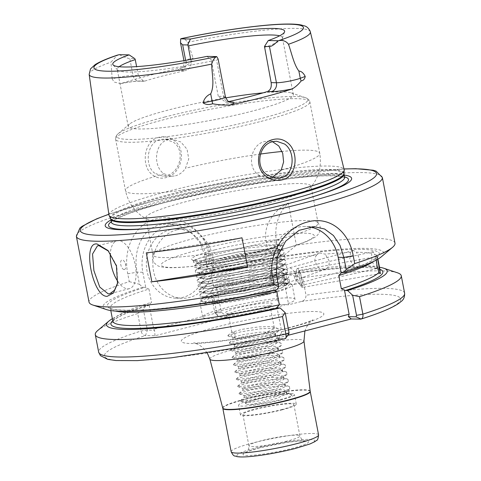 <?xml version="1.0" encoding="UTF-8"?>
<svg xmlns="http://www.w3.org/2000/svg" width="481" height="481" viewBox="0 0 481 481"><rect width="100%" height="100%" fill="white"/><g stroke="black" fill="none" stroke-linecap="round" stroke-linejoin="round"><path stroke-width="0.36" stroke-dasharray="2.4 1.8" d="M154.75 173.256C144.078 165.608 146.915 142.135 160.383 139.484L164.261 139.033L172.901 141.907C185.87 149.765 180.147 172.974 166.336 175.643L162.56 176.1L154.75 173.256M159.097 137.277C143.741 140.314 140.494 166.534 152.675 175.024C156.559 177.958 160.955 178.83 165.861 177.639C181.529 174.585 187.764 148.665 173.232 139.935C168.777 136.971 164.069 136.087 159.097 137.277M117.665 282.804L116.847 266.005L108.55 251.142M284.313 276.599A8.658 6.908 -109.8 0 0 274.441 269.186A8.658 6.908 -109.8 0 0 270.424 278.06A8.658 6.908 -109.8 0 0 280.297 285.474A8.658 6.908 -109.8 0 0 284.313 276.599M341.865 272.408A138.48 15.999 -10.9 0 0 361.465 249.356A138.48 15.999 -10.9 0 0 212.404 269.895L213.311 270.466L210.925 273.034A136.009 15.717 169.1 0 1 316.564 255.05L319.643 252.934L325.156 254.148A136.009 15.717 169.1 0 1 350.511 252.393L353.192 250.439L356.511 252.291A136.009 15.717 169.1 0 1 371.597 253.337L373.172 251.695L374.278 254.046A136.009 15.717 169.1 0 1 377.423 256.565A136.009 15.717 169.1 0 1 377.278 257.774L377.206 256.752C374.765 260.269 362.914 265.494 341.666 272.438M316.564 255.05C315.121 256.974 314.634 259.289 315.097 262.001L319.119 268.32A136.009 15.717 -10.9 0 0 213.48 286.297L216.582 287.446L215.885 287.987A138.48 15.999 169.1 0 1 379.876 269.288M379.978 269.829A136.009 15.717 -10.9 0 0 376.833 267.316L376.912 268.59L374.152 266.606A136.009 15.717 -10.9 0 0 359.067 265.554L357.75 267.135L353.066 265.662A136.009 15.717 -10.9 0 0 327.711 267.412C329.04 265.536 329.461 263.239 328.986 260.534L325.156 254.148M295.881 276.298A8.658 4.744 -105.3 0 0 288.75 268.037A8.658 4.744 -105.3 0 0 286.183 276.467A8.658 4.744 -105.3 0 0 293.314 284.734A8.658 4.744 -105.3 0 0 295.881 276.298M350.511 252.393L349.801 259.097L353.066 265.662M359.067 265.554L359.499 258.928L356.511 252.291M300.006 280.122A8.658 0.974 -100.1 0 1 299.092 270.641A8.658 0.974 -100.1 0 1 299.254 270.442A8.658 0.974 -100.1 0 1 301.551 277.796A8.658 0.974 -100.1 0 1 302.302 287.482A8.658 0.974 -100.1 0 1 302.086 287.349A8.658 0.974 -100.1 0 1 300.006 280.122M377.681 259.271L377.278 257.774C377.519 255.676 377.2 256.151 376.322 259.211A136.009 15.717 169.1 0 1 373.755 261.351M376.346 260.023L376.322 259.211M301.328 277.525A8.658 2.008 -102.5 0 0 297.288 268.5A8.658 2.008 -102.5 0 0 296.651 269.432A8.658 2.008 -102.5 0 0 296.993 276.377A8.658 2.008 -102.5 0 0 300.06 284.824A8.658 2.008 -102.5 0 0 301.034 285.401A8.658 2.008 -102.5 0 0 301.328 277.525M371.597 253.337L371.885 259.788L374.152 266.606M376.833 267.316L376.22 260.936L374.278 254.046M281.036 409.764A25.968 3 -10.9 0 0 293.867 404.605A25.968 3 -10.9 0 0 255.706 409.271A25.968 3 -10.9 0 0 242.875 414.424A25.968 3 -10.9 0 0 281.036 409.764M280.381 400.138A28.439 3.289 -10.9 0 0 294.438 394.492A28.439 3.289 -10.9 0 0 252.639 399.597A28.439 3.289 -10.9 0 0 238.588 405.242A28.439 3.289 -10.9 0 0 280.381 400.138M282.239 409.788A28.439 3.289 -10.9 0 0 296.296 404.136A28.439 3.289 -10.9 0 0 254.497 409.247A28.439 3.289 -10.9 0 0 240.446 414.893A28.439 3.289 -10.9 0 0 282.239 409.788M121.404 83.405A21.663 2.501 169.1 0 1 140.759 81.012L144.793 81.091L143.518 81.277L138.318 75.511L133.039 75.409A14.244 1.647 -10.9 0 0 113.949 78.415A14.244 1.647 -10.9 0 0 112.169 78.896L114.159 82.059L120.599 83.616L121.404 83.405A113.817 13.149 169.1 0 1 148.755 75.577A113.817 13.149 169.1 0 1 181.571 67.857L183.453 67.328L191.318 62.115L193.061 57.991A14.244 1.647 -10.9 0 0 191.113 58.472A14.244 1.647 -10.9 0 0 184.073 61.297A14.244 1.647 -10.9 0 0 185.913 61.742A7.419 6.475 -88.9 0 1 180.982 70.617A21.663 2.501 169.1 0 1 181.571 67.857M112.169 78.896L111.015 62.157L117.448 55.117M119.378 54.69C124.122 57.137 127.591 58.417 129.792 58.526L134.77 58.622M180.952 38.714C182.984 38.029 185.269 39.232 187.8 42.31L193.061 57.991M124.122 269.552A4.948 2.345 -104.5 0 0 125.751 265.909A4.948 2.345 -104.5 0 0 124.862 262.446A4.948 2.345 -104.5 0 0 122.264 259.902A4.948 2.345 -104.5 0 0 120.779 264.676A4.948 2.345 -104.5 0 0 124.122 269.552M117.857 281.487A24.729 11.718 -104.5 0 0 127.838 288.847A24.729 11.718 -104.5 0 0 129.377 288.666A24.729 11.718 -104.5 0 0 134.921 263.372A24.729 11.718 -104.5 0 0 118.548 240.608A24.729 11.718 -104.5 0 0 117.003 240.783A24.729 11.718 -104.5 0 0 110.341 253.433M170.07 229.786A34.62 30.219 -88.9 0 1 177.242 228.938A34.62 30.219 -88.9 0 1 206.65 260.005A34.62 30.219 -88.9 0 1 183.075 297.318A34.62 30.219 -88.9 0 1 175.902 298.166A34.62 30.219 -88.9 0 1 146.489 267.099A34.62 30.219 -88.9 0 1 170.07 229.786M176.581 229.912A34.62 30.219 -88.9 0 1 183.76 229.064A34.62 30.219 -88.9 0 1 213.167 260.131A34.62 30.219 -88.9 0 1 189.586 297.444A34.62 30.219 -88.9 0 1 182.413 298.292A34.62 30.219 -88.9 0 1 153.006 267.226A34.62 30.219 -88.9 0 1 176.581 229.912M115.494 311.087A136.009 15.717 169.1 0 1 110.311 308.002A136.009 15.717 169.1 0 1 148.954 289.045L145.851 287.897L142.839 272.27A39.568 34.536 -88.9 0 1 169.138 224.958A39.568 34.536 -88.9 0 1 177.339 223.996A39.568 34.536 -88.9 0 1 210.305 254.834L213.311 270.466M129.275 281.638L139.46 284.283L137.121 272.156C132.804 251.515 141.679 228.998 159.975 224.783L168.362 223.821L180.393 226.22L191.474 232.738L199.91 242.55L204.587 254.726L206.92 266.847L209.932 260.792L208.423 252.964C204.353 228.968 177.399 212.836 155.964 218.939C134.049 224.104 122.811 249.97 127.772 273.809L129.275 281.638A155.79 18.001 -10.9 0 0 89.027 302.08M175.451 175.824C179.509 174.711 182.858 172.186 185.492 168.254L188.75 158.94L187.043 149.242L180.856 141.985L172.222 139.183L168.332 139.64C154.527 142.34 152.543 166.456 164.039 173.797L171.621 176.274L175.451 175.824M272.228 177.525L267.785 178.144L259.752 175.655C246.019 168.302 250.607 144.216 264.827 141.51L268.626 141.059L272.541 141.733M237.283 307.984A23.737 2.742 169.1 0 1 261.496 303.463A23.737 2.742 169.1 0 1 272.072 304.064A23.737 2.742 169.1 0 1 260.437 308.435A23.737 2.742 169.1 0 1 225.769 312.981A23.737 2.742 169.1 0 1 237.283 307.984M259.698 310.822A21.266 2.459 -10.9 0 0 270.124 306.908A21.266 2.459 -10.9 0 0 270.208 306.601A21.266 2.459 -10.9 0 0 238.955 310.419A21.266 2.459 -10.9 0 0 228.439 314.646A21.266 2.459 -10.9 0 0 228.637 314.899A21.266 2.459 -10.9 0 0 259.698 310.822M214.797 249.88A46.988 5.429 169.1 0 1 262.722 240.927A46.988 5.429 169.1 0 1 283.658 242.117A46.988 5.429 169.1 0 1 260.63 250.769A46.988 5.429 169.1 0 1 192.009 259.764A46.988 5.429 169.1 0 1 214.797 249.88M260.305 251.816C269.721 249.26 276.431 246.939 280.429 244.853C276.262 247.234 269.462 249.855 260.023 252.717C240.266 258.748 212.68 263.985 202.802 264.406A42.039 4.858 -10.9 0 0 205.615 264.388C217.334 263.913 241.829 259.65 259.367 254.846L273.978 250.198L280.7 246.422L279.635 244.667L254.774 245.448L216.588 252.489L194.631 259.95L194.396 261.357L202.236 262.031L218.566 260.353L260.305 251.816M144.793 81.091A84.079 9.716 169.1 0 1 163.257 75.86A84.079 9.716 169.1 0 1 185.017 70.695L180.982 70.617M185.648 60.365L185.913 61.742L191.191 61.851C191.486 66.426 189.424 69.372 185.017 70.695M191.191 61.851L190.735 59.476M264.37 47.409A84.079 9.716 -10.9 0 0 282.311 38.282A84.079 9.716 -10.9 0 0 282.371 37.602A84.079 9.716 -10.9 0 0 279.629 35.804M225.685 97.883A84.079 9.716 -10.9 0 0 169.769 109.65A84.079 9.716 -10.9 0 0 129.539 124.092A84.079 9.716 -10.9 0 0 128.217 126.341A84.079 9.716 -10.9 0 0 251.785 111.243A84.079 9.716 -10.9 0 0 293.338 94.547A84.079 9.716 -10.9 0 0 291.276 92.947A84.079 9.716 -10.9 0 0 263.083 92.857M269.432 202.88A84.079 9.716 -10.9 0 0 310.377 187.74A84.079 9.716 -10.9 0 0 310.985 186.183A84.079 9.716 -10.9 0 0 187.41 201.286A84.079 9.716 -10.9 0 0 145.863 217.983A84.079 9.716 -10.9 0 0 147.006 219.198A84.079 9.716 -10.9 0 0 269.432 202.88M276.563 239.881A84.079 9.716 -10.9 0 0 318.109 223.19A84.079 9.716 -10.9 0 0 317.725 222.499A84.079 9.716 -10.9 0 0 194.54 238.287A84.079 9.716 -10.9 0 0 153.09 254.202A84.079 9.716 -10.9 0 0 152.988 254.984A84.079 9.716 -10.9 0 0 276.563 239.881M202.802 264.406L198.154 264.033L197.432 263.48L203.12 260.239L218.368 255.952L239.111 251.779L274.946 248.298L280.459 249.988L279.569 251.515L274.94 254.076L259.842 259.163L239.255 264.141L203.734 269.234L199.086 268.855L198.364 268.302L204.046 265.061L219.3 260.78L240.043 256.601L275.878 253.12L281.391 254.816L280.495 256.337L275.866 258.898L260.774 263.985L240.181 268.969L204.659 274.056L200.012 273.683L199.29 273.124L204.978 269.883L220.226 265.602L240.969 261.423L276.803 257.942L282.317 259.638L281.427 261.159L276.797 263.726L261.7 268.813L241.113 273.791L205.591 278.878L200.944 278.505L200.222 277.952L205.904 274.711L221.158 270.424L241.901 266.252L277.735 262.77L283.249 264.46L282.353 265.987L277.723 268.548L262.632 273.635L242.039 278.613L206.517 283.706L201.87 283.327L201.148 282.774L206.836 279.533L222.084 275.252L242.827 271.074L278.661 267.592L284.175 269.288L283.285 270.809L278.655 273.37L263.558 278.457L242.971 283.441L207.449 288.528L202.802 288.155L202.08 287.596L207.762 284.355L223.016 280.074L243.759 275.896L279.593 272.414L285.107 274.11L284.211 275.631L279.587 278.198L264.49 283.285L243.897 288.263L208.375 293.35L203.728 292.977L203.006 292.424L208.694 289.183L223.942 284.896L244.685 280.724L280.519 277.242L286.033 278.932L285.143 280.459L280.513 283.02L265.416 288.107L244.829 293.085L209.307 298.178L204.659 297.799L203.938 297.246L209.62 294.005L224.874 289.724L245.617 285.546L281.451 282.064L286.965 283.76L286.069 285.281L281.445 287.842L266.348 292.929C247.505 298.322 220.677 302.904 210.233 303L205.122 302.471L208.988 298.25L230.772 291.751L284 283.543L289.616 284.109L286.484 288.173L265.999 294.54L213.047 302.982A42.039 4.858 -10.9 0 1 210.233 303M205.615 264.388L202.82 264.496L197.45 263.564L197.913 262.782L203.138 260.323L218.386 256.042L239.129 251.87L274.964 248.388L279.088 248.996L280.477 250.078L274.958 254.166L259.86 259.253L239.273 264.231L203.746 269.324L198.382 268.392L198.839 267.61L204.064 265.151L219.318 260.864L240.061 256.692L275.89 253.21L280.014 253.824L281.409 254.906L275.884 258.988L260.792 264.075L240.199 269.053L204.678 274.146L199.308 273.214L199.771 272.432L204.996 269.973L220.244 265.692L240.987 261.514L276.822 258.032L280.946 258.646L282.335 259.728L276.815 263.816L261.718 268.903L241.131 273.881L205.609 278.968L200.24 278.036L200.697 277.254L205.922 274.795L221.176 270.514L241.919 266.342L277.747 262.86L281.872 263.468L283.267 264.55L277.741 268.638L262.65 273.725L242.057 278.703L206.535 283.796L201.166 282.864L201.629 282.082L206.854 279.623L222.102 275.336L242.845 271.164L278.679 267.683L282.804 268.296L284.193 269.378L278.673 273.461L263.576 278.547L242.989 283.525L207.467 288.618L202.098 287.686L202.555 286.904L207.78 284.445L223.034 280.164L243.777 275.986L279.605 272.505L283.73 273.118L285.125 274.2L279.599 278.289L264.508 283.375L243.915 288.353L208.393 293.44L203.024 292.508L203.487 291.733L208.712 289.267L223.96 284.986L244.703 280.814L280.537 277.333L284.662 277.94L286.051 279.022L280.531 283.111L265.434 288.197L244.847 293.176L209.325 298.268L203.956 297.336L204.413 296.555L209.638 294.095L224.892 289.815L245.635 285.636L281.469 282.155L285.588 282.768L286.983 283.85L281.457 287.933L266.366 293.019C248.93 297.979 225.21 302.23 213.047 302.982M268.993 294.186A46.988 5.429 -10.9 0 0 292.214 284.854A46.988 5.429 -10.9 0 0 223.154 293.296A46.988 5.429 -10.9 0 0 199.934 302.621A46.988 5.429 -10.9 0 0 268.993 294.186M271.777 308.658A46.988 5.429 -10.9 0 0 294.997 299.326A46.988 5.429 -10.9 0 0 225.944 307.768A46.988 5.429 -10.9 0 0 202.723 317.093A46.988 5.429 -10.9 0 0 271.777 308.658M110.907 219.955A125.469 14.496 169.1 0 1 167.226 200.896A125.469 14.496 169.1 0 1 344.174 175.036M108.946 215.001A119.763 13.841 169.1 0 1 168.146 191.3A119.763 13.841 169.1 0 1 344.149 169.709M276.19 396.458L285.798 392.177L286.46 390.999L283.598 389.76L270.779 390.085L254.744 392.436L243.999 395.424L246.639 395.514L259.109 393.38L274.795 389.219L284.403 384.944L285.065 383.766L282.203 382.521L269.384 382.846L253.349 385.197L242.604 388.185L245.244 388.275L257.72 386.141L273.4 381.986L282.984 377.729L283.676 376.527L280.808 375.288L267.989 375.613L251.96 377.964L241.209 380.952L243.855 381.042L256.325 378.908L272.005 374.747L281.589 370.496L282.281 369.294L279.419 368.049L266.6 368.374L250.565 370.725L239.815 373.713L242.46 373.803L254.93 371.669L270.617 367.514L280.195 363.257L280.886 362.055L278.024 360.816L265.205 361.141L249.17 363.492L238.426 366.48L241.065 366.57L253.535 364.436L269.222 360.275L278.8 356.024L279.491 354.822L276.629 353.577L263.81 353.902L247.775 356.253L237.031 359.241L239.67 359.331L252.146 357.197L267.827 353.036L277.411 348.785L278.102 347.583L275.234 346.344L262.416 346.669L246.386 349.02L235.636 352.008L238.281 352.098L250.751 349.964L266.432 345.803L276.016 341.552L276.707 340.35L273.845 339.105L261.021 339.43L244.991 341.781L234.241 344.769L236.886 344.859L249.356 342.725L265.043 338.564L274.621 334.313L275.312 333.111L272.45 331.872L259.632 332.197L243.596 334.548L233.64 337.013L232.984 337.644L235.492 337.626L234.475 332.329L231.83 332.245L242.58 329.257L258.61 326.906L271.428 326.581L273.166 326.936L274.296 327.82L273.629 328.998L264.021 333.273L248.34 337.434L235.864 339.568L233.225 339.478L243.969 336.49L260.005 334.139L272.823 333.814L274.561 334.175L275.685 335.053L275.024 336.237L265.416 340.512L249.729 344.673L237.259 346.801L234.62 346.717L245.364 343.729L261.399 341.378L274.218 341.053L275.956 341.408L277.08 342.292L276.419 343.47L266.811 347.745L251.124 351.906L238.654 354.04L236.009 353.95L246.759 350.962L262.794 348.611L275.613 348.286L277.345 348.647L278.475 349.525L277.808 350.709L268.2 354.984L252.519 359.145L240.049 361.279L237.404 361.189L248.154 358.201L264.183 355.85L277.002 355.525L278.739 355.88L279.87 356.764L279.202 357.942L269.594 362.217L253.914 366.378L241.438 368.512L238.798 368.422L249.543 365.434L265.578 363.083L278.397 362.758L280.134 363.119L281.259 363.997L280.597 365.181L270.989 369.456L255.303 373.617L242.833 375.751L240.193 375.661L250.938 372.673L266.973 370.322L279.792 369.997L281.529 370.352L282.654 371.236L281.992 372.414L272.384 376.689L256.698 380.85L244.228 382.984L241.582 382.894L252.333 379.906L268.368 377.555L281.187 377.23L282.918 377.591L284.049 378.469L283.381 379.653L273.773 383.928L258.093 388.089L245.623 390.223L242.977 390.133L253.727 387.145L269.757 384.794L282.575 384.469L284.313 384.824L285.443 385.708L284.776 386.886L275.168 391.161L259.487 395.322L247.012 397.456L244.372 397.366L255.122 394.378L271.152 392.027L283.97 391.702L285.708 392.063L286.832 392.941L286.171 394.125L276.563 398.4C266.276 401.515 257.359 403.565 249.813 404.539C259.542 404.743 287.536 398.713 291.504 395.731C295.124 392.809 271.717 395.286 256.072 399.681L246.182 402.14L245.526 402.765L248.034 402.747L260.504 400.613L276.19 396.458M256.072 399.681A21.266 2.459 -10.9 0 0 245.629 403.89A21.266 2.459 -10.9 0 0 249.813 404.539M380.044 270.003C380.285 269.739 378.709 269.198 375.324 268.38C371.061 267.616 364.664 267.34 356.126 267.556C348.112 267.773 338.654 268.434 327.747 269.528C293.927 273.07 256.692 279.214 216.029 287.969L213.63 287.939L210.786 291.889L214.773 312.596L222.006 312.836L221.266 311.76L153.8 329.19L149.122 304.882L151.509 302.315A136.009 15.717 -10.9 0 0 112.867 321.266M327.711 267.412L325.499 269.222L319.119 268.32M213.48 286.297L210.925 273.034M394.991 243.164A155.79 18.001 -10.9 0 0 296.368 245.166L283.105 256.205L279.485 257.137L277.411 257.101L267.628 249.687L266.119 241.859L276.581 242.063L279.485 257.137M276.581 242.063A39.568 34.536 -88.9 0 1 288.257 203.03L296.368 245.166M288.257 203.03C274.928 209.439 262.668 224.922 266.119 241.859M267.628 249.687A155.79 18.001 -10.9 0 0 209.932 260.792M277.411 257.101A142.923 16.516 -10.9 0 0 210.149 269.853L206.92 266.847M397.444 272.793A155.79 18.001 -10.9 0 0 302.645 277.753L306.012 295.226C305.982 298.617 304.449 300.703 301.419 301.479L288.66 304.774L281.355 304.635C279.623 304.605 278.258 302.982 277.266 299.747L273.899 282.275A155.79 18.001 -10.9 0 0 213.101 294.053L210.786 291.889M273.899 282.275L280.898 275.186A142.923 16.516 -10.9 0 0 213.63 287.939M112.764 320.725A138.48 15.999 169.1 0 1 148.425 305.417L146.17 305.375L143.326 309.325L137.728 313.534L141.095 331.006C141.757 333.856 143.23 335.377 145.509 335.576L155.026 335.756L228.06 316.883L218.542 316.696C217.749 316.125 217.057 314.4 216.468 311.526L213.101 294.053M277.266 299.747A155.79 18.001 -10.9 0 0 216.468 311.526L214.773 312.596L218.542 316.696L214.815 312.68M139.46 284.283L142.683 287.283A142.923 16.516 -10.9 0 0 106.566 309.608M276.659 289.887L274.404 289.845L273.707 290.386L270.695 274.753A39.568 34.536 -88.9 0 1 305.195 226.479A39.568 34.536 -88.9 0 1 309.758 226.912M142.683 287.283L144.937 287.331A138.48 15.999 -10.9 0 0 125.343 310.377A138.48 15.999 -10.9 0 0 274.404 289.845L274.26 289.857C241.185 297.017 209.62 302.513 179.563 306.355C139.111 312.187 109.427 310.335 110.245 307.828L110.804 310.57M148.954 289.045L151.509 302.315M146.17 305.375A142.923 16.516 -10.9 0 0 112.374 318.699M137.728 313.534A155.79 18.001 -10.9 0 0 97.751 330.501M381.499 256.668A142.923 16.516 -10.9 0 0 283.105 256.205M212.404 269.895L210.149 269.853M280.898 275.186L282.966 275.228L286.586 274.296L302.645 277.753M379.485 267.262A142.923 16.516 -10.9 0 0 286.586 274.296M287.981 335.317L275.944 338.426L285.263 338.606A150.848 17.43 169.1 0 1 123.635 360.732A150.848 17.43 169.1 0 1 145.509 335.576L147.384 330.134L143.326 309.325M149.122 304.882L148.623 305.393C130.682 311.129 119.324 315.879 114.556 319.643C111.929 321.981 113.39 321.001 112.873 321.452M145.851 287.897L144.937 287.331M228.746 101.581A84.079 9.716 169.1 0 1 227.236 101.918L229.527 101.96M225.397 96.837A14.244 1.647 -10.9 0 0 223.557 96.392L218.278 96.29L225.439 102.092L227.236 101.918M218.278 96.29L211.496 61.075L211.61 60.113L216.588 60.209L218.109 58.971M119.126 66.715A84.079 9.716 -10.9 0 0 117.25 69.402A84.079 9.716 -10.9 0 0 117.556 70.004A84.079 9.716 -10.9 0 0 211.496 61.075M138.318 75.511L136.61 66.618M206.956 56.391L211.61 60.113M216.582 287.446L221.266 311.76M153.8 329.19L154.545 330.273L147.384 330.134M288.901 334.067L280.904 334.103L281.662 331.68L276.978 307.365M281.662 331.68L288.492 329.912M282.966 275.228L288.66 304.774M288.552 334.253L285.263 338.606M280.904 334.103L275.944 338.426M155.026 335.756L154.545 330.273M222.006 312.836L228.06 316.883M146.278 252.856L241.973 237.8M280.429 244.853L277.122 246.458L237.855 257.449L198.761 262.969L193.669 262.536L193.374 261.015L199.098 258.297L238.672 248.911L278.072 245.003L282.642 245.671L283.177 248.461L278.054 251.28L238.78 262.271L199.693 267.791L194.601 267.364L194.306 265.837L200.024 263.119L239.604 253.74L279.004 249.825L283.568 250.493L284.103 253.283L278.98 256.102L239.712 267.099L200.619 272.613L195.526 272.186L195.232 270.665L200.956 267.947L240.53 258.562L279.93 254.653L284.499 255.315L285.035 258.111L279.912 260.93L240.638 271.921L201.551 277.441L196.458 277.008L196.164 275.487L201.882 272.769L241.462 263.384L280.862 259.475L285.431 260.143L285.961 262.933L280.838 265.752L241.57 276.743L202.477 282.263L197.39 281.836L197.09 280.309L202.814 277.591L242.388 268.212L281.788 264.297L286.357 264.965L286.892 267.755L281.77 270.575L242.496 281.571L203.409 287.085L198.316 286.658L198.022 285.137L203.74 282.419L243.32 273.034L282.72 269.126L287.289 269.787L287.818 272.583L282.696 275.403L243.428 286.393L204.335 291.913L199.248 291.48L198.948 289.959L204.672 287.241L244.246 277.856L283.646 273.948L288.215 274.615L288.75 277.405L283.628 280.225L244.354 291.215L205.267 296.735L200.174 296.308L199.88 294.781L205.597 292.063L245.178 282.684L284.578 278.77L289.147 279.437L289.676 282.227L284.554 285.047L245.286 296.043L206.193 301.557L201.106 301.13L200.805 299.609L206.529 296.891L246.104 287.506L284 283.543M234.475 332.329L230.976 336.015L235.492 337.626M291.504 395.731L290.734 393.747L288.486 393.314L272.871 393.909L253.337 396.981L241.221 400.192L240.422 400.643L240.5 401.082L243.518 401.136L258.784 398.731L277.97 393.855L289.809 388.774L289.34 386.508L287.091 386.081L271.482 386.676L251.942 389.742L239.827 392.959L239.027 393.41L239.105 393.843L242.123 393.903L257.389 391.498L276.575 386.616L288.414 381.541L287.945 379.275L285.702 378.842L270.088 379.437L250.553 382.509L238.432 385.72L237.632 386.171L237.71 386.61L240.728 386.664L255.994 384.259L275.186 379.383L287.019 374.302L286.55 372.035L284.307 371.609L268.693 372.204L249.158 375.27L237.037 378.487L236.237 378.938L236.315 379.371L239.34 379.431L254.599 377.026L273.791 372.144L285.63 367.069L285.161 364.802L282.912 364.37L267.298 364.965L247.763 368.037L235.648 371.248L234.848 371.699L234.92 372.138L237.945 372.192L253.21 369.787L272.396 364.911L284.235 359.83L283.766 357.563L281.517 357.136L265.909 357.732L246.368 360.798L234.253 364.015L233.453 364.466L233.532 364.899L236.55 364.959L251.816 362.554L271.001 357.672L282.774 352.651L282.371 350.33L280.128 349.897L264.514 350.493L244.979 353.565L232.858 356.776L232.058 357.227L232.137 357.666L235.155 357.72L250.421 355.315L269.613 350.439L281.379 345.418L280.976 343.091L278.733 342.664L263.119 343.26L243.584 346.326L231.463 349.543L230.664 349.994L230.742 350.427L233.766 350.487L249.026 348.082L268.218 343.2L280.056 338.125L279.587 335.858L277.339 335.425L261.724 336.021L242.19 339.093L230.074 342.304L229.275 342.755L229.347 343.193L232.371 343.248L247.637 340.843L266.823 335.966L278.589 330.946L278.192 328.619L275.944 328.192L260.335 328.788L240.795 331.854L228.679 335.071L227.88 335.522L227.958 335.954L230.976 336.015M259.518 447.793A33.381 3.86 -10.9 0 0 247.342 455.465A33.381 3.86 -10.9 0 0 292.087 448.424A33.381 3.86 -10.9 0 0 304.263 440.752A33.381 3.86 -10.9 0 0 259.518 447.793M287.073 441.119A25.968 3 169.1 0 1 248.911 445.785A25.968 3 169.1 0 1 261.742 440.626A25.968 3 169.1 0 1 299.904 435.96A25.968 3 169.1 0 1 287.073 441.119M120.599 83.616C129.173 81.98 135.377 81.175 139.219 81.193A7.419 6.475 91.1 0 1 133.039 75.409L129.792 58.526M127.772 273.809L137.121 272.156L142.839 272.27M164.7 117.039A97.433 11.255 169.1 0 1 305.507 97.691A97.433 11.255 169.1 0 1 259.752 118.885A97.433 11.255 169.1 0 1 156.944 137.819A97.433 11.255 169.1 0 1 118.085 133.784A97.433 11.255 169.1 0 1 164.7 117.039M260.955 121.41A98.918 11.43 -10.9 0 0 309.836 101.768A98.918 11.43 -10.9 0 0 164.46 119.535A98.918 11.43 -10.9 0 0 115.578 139.177A98.918 11.43 -10.9 0 0 260.955 121.41M281.205 170.112A98.918 11.43 -10.9 0 0 319.751 153.253A98.918 11.43 -10.9 0 0 282.094 151.461M260.455 154.052A98.918 11.43 -10.9 0 0 185.492 168.254M275.709 251.058A77.898 9.001 -10.9 0 0 304.124 233.159A77.898 9.001 -10.9 0 0 199.717 249.585A77.898 9.001 -10.9 0 0 171.302 267.484A77.898 9.001 -10.9 0 0 275.709 251.058M287.987 328.192A72.589 8.387 -10.9 0 0 314.46 311.514A72.589 8.387 -10.9 0 0 217.171 326.821A72.589 8.387 -10.9 0 0 190.692 343.5A72.589 8.387 -10.9 0 0 287.987 328.192M209.866 359.121A47.92 5.538 169.1 0 1 233.538 349.567A47.92 5.538 169.1 0 1 303.974 341.005M310.185 391.215A44.523 5.147 -10.9 0 0 244.739 399.17A44.523 5.147 -10.9 0 0 222.745 408.05M222.811 408.333A44.511 5.141 169.1 0 1 244.811 399.495A44.511 5.141 169.1 0 1 310.227 391.498M318.578 434.866A44.511 5.141 -10.9 0 0 253.162 442.863A44.511 5.141 -10.9 0 0 231.163 451.701M295.1 448.484A39.568 4.569 169.1 0 1 242.069 456.824A39.568 4.569 169.1 0 1 256.499 447.733A39.568 4.569 169.1 0 1 309.53 439.393A39.568 4.569 169.1 0 1 295.1 448.484M76.371 236.363A155.79 18.001 169.1 0 1 153.361 205.429A155.79 18.001 169.1 0 1 382.335 177.447M343.987 169.029A150.848 17.43 -10.9 0 0 154.846 200.655A150.848 17.43 -10.9 0 0 108.85 214.31M111.255 221.759A122.156 14.117 169.1 0 1 168.927 201.377A122.156 14.117 169.1 0 1 344.522 176.84M298.929 200.799A122.156 14.117 169.1 0 1 298.04 201.046A122.156 14.117 169.1 0 1 288.095 203.691A122.156 14.117 169.1 0 1 163.402 226.972A122.156 14.117 169.1 0 1 162.488 227.074M111.327 222.132A118.777 13.727 169.1 0 1 170.021 198.545A118.777 13.727 169.1 0 1 344.594 177.212M110.702 218.873A118.777 13.727 169.1 0 1 169.396 195.292A118.777 13.727 169.1 0 1 343.963 173.954M110.594 218.554A118.879 13.733 169.1 0 1 169.204 194.54A118.879 13.733 169.1 0 1 286.219 172.39A118.879 13.733 169.1 0 1 343.945 173.617M89.159 74.429A112.614 13.011 169.1 0 1 111.015 62.157M187.8 42.31A112.614 13.011 169.1 0 1 310.323 31.842M218.542 316.696A150.848 17.43 169.1 0 1 281.355 304.635M147.312 330.026L141.095 331.006A155.79 18.001 -10.9 0 0 98.665 352.14M301.419 301.479A150.848 17.43 169.1 0 1 360.594 319.137M404.629 293.224A155.79 18.001 -10.9 0 0 306.012 295.226M164.039 173.797A98.918 11.43 -10.9 0 0 125.493 190.662A98.918 11.43 -10.9 0 0 259.752 175.655M208.423 252.964L204.587 254.726L210.305 254.834M276.413 274.867L270.695 274.753M230.381 102.212L229.738 102.176A7.419 6.475 91.1 0 1 223.557 96.392L216.588 60.209M143.518 81.277L139.219 81.193A7.419 6.475 91.1 0 0 140.759 81.012M225.439 102.092L229.738 102.176A7.419 6.475 91.1 0 0 230.171 102.164M108.015 250.529L109.073 251.713M117.526 283.586L117.821 282.058M319.643 252.934L274.441 269.186M353.192 250.439L288.75 268.037M302.086 287.349L295.887 279.834L299.092 270.641M377.405 256.451L299.254 270.442M300.06 284.824L294.414 278L296.651 269.432M373.172 251.695L297.288 268.5M293.867 404.605L299.904 435.96C302.994 442.664 304.058 440.271 304.299 441.041L298.202 441.089L287.193 442.322L259.98 447.739C250.373 450.529 245.953 451.99 246.717 452.128C246.657 451.322 248.533 453.156 248.911 445.785L242.875 414.424M296.296 404.136L294.438 394.492M183.453 67.322L181.439 68.14L182.792 66.865C183.291 67.268 183.718 65.41 184.073 61.297L183.946 60.654M125.751 265.909L125.625 264.099L124.862 262.446M129.377 288.666L109.842 293.717M183.76 229.064L177.242 228.938M172.222 139.183L164.261 139.033M276.581 141.216L268.626 141.059M270.124 306.908L272.072 304.064M280.7 246.422L283.658 242.117M291.276 92.947L305.507 97.691C308.586 99.182 310.029 100.541 309.836 101.768L319.751 153.253C321.831 166.456 318.705 177.952 310.377 187.74M293.338 94.547L282.371 37.602M318.109 223.19L310.985 186.183M317.725 222.499C319.829 225.324 320.671 227.381 320.25 228.661C319.955 232.383 318.067 235.311 314.586 237.434L308.153 240.801C300.655 244.035 289.995 247.432 276.172 251.01C251.737 257.215 227.044 261.965 202.086 265.265C179.527 268.037 167.641 268.23 161.55 266.907C155.351 266.396 151.786 259.433 152.537 259.193C152.164 258.357 152.351 256.698 153.09 254.202M294.997 299.326L292.214 284.854M207.317 353.036L202.236 347.072L198.352 344.474L193.633 342.779C195.412 343.482 206.277 342.64 226.226 340.247L253.776 335.648L286.442 328.373C296.741 325.679 304.455 323.316 309.584 321.29L312.981 319.793L309.223 323.124L306.583 326.972L304.9 330.946M108.838 214.225L154.539 200.685L255.609 179.443L343.963 168.945M161.55 227.182L163.402 226.972C200.108 222.901 250.144 213.564 288.083 203.697L299.837 200.547M344.835 177.742L340.879 176.521C337.151 175.884 331.565 175.667 324.116 175.866C290.482 176.557 219.492 188.239 169.318 201.389C148.713 206.74 133.063 211.682 122.366 216.222C111.586 220.887 111.279 222.847 111.297 222.715M286.832 392.941L286.46 390.999M285.443 385.708L285.065 383.766M284.049 378.469L283.676 376.527M282.654 371.236L282.281 369.294M281.259 363.997L280.886 362.055M279.87 356.764L279.491 354.822M278.475 349.525L278.102 347.583M277.08 342.292L276.707 340.344M275.685 335.053L275.312 333.111M274.296 327.82L270.208 306.601M244.372 397.366L243.999 395.424M242.977 390.133L242.604 388.185M241.582 382.894L241.209 380.952M240.193 375.661L239.815 373.713M238.798 368.422L238.426 366.48M237.404 361.189L237.031 359.241M236.009 353.95L235.636 352.008M234.62 346.717L234.241 344.769M233.225 339.478L232.852 337.536M231.83 332.245L228.439 314.646M245.629 403.89L245.388 402.657M377.916 259.133L377.344 256.541M282.311 38.282L284.56 31.872M202.723 317.093L199.934 302.621M152.988 254.984L145.863 217.983M129.539 124.092L118.085 133.784C115.777 136.309 114.941 138.107 115.578 139.177L125.493 190.662C128.463 203.691 135.636 213.203 147.006 219.198M128.217 126.341L117.25 69.402M117.556 70.004L113.095 64.887M194.396 261.357L192.009 259.764M228.637 314.899L225.769 312.981M276.846 178.319L267.785 178.144M171.621 176.274L162.56 176.1M168.362 223.821L177.339 223.996M314.177 226.653L305.195 226.479M182.413 298.292L175.902 298.166M117.003 240.783L97.469 245.833M286.069 285.281L289.676 282.227M204.659 297.799L200.174 296.308M285.143 280.459L288.75 277.405M203.728 292.977L199.248 291.48M284.211 275.631L287.818 272.583M202.802 288.155L198.316 286.658M283.285 270.809L286.892 267.755M201.87 283.327L197.39 281.836M282.353 265.987L285.961 262.933M200.944 278.505L196.458 277.008M281.427 261.159L285.035 258.111M200.012 273.683L195.526 272.186M280.495 256.337L284.103 253.283M199.086 268.855L194.601 267.364M279.569 251.515L283.177 248.461M198.154 264.033L193.669 262.536M201.106 301.13L205.122 302.471M193.374 261.015L194.631 259.95M282.642 245.671L279.635 244.667M194.306 265.837L197.913 262.782M283.568 250.493L279.088 248.996M195.232 270.665L198.839 267.61M284.499 255.315L280.014 253.824M196.164 275.487L199.771 272.432M285.431 260.143L280.946 258.646M197.09 280.309L200.697 277.254M286.357 264.965L281.872 263.468M198.022 285.137L201.629 282.082M287.289 269.787L282.804 268.296M198.948 289.959L202.555 286.904M288.215 274.615L283.73 273.118M199.88 294.781L203.487 291.733M289.147 279.437L284.662 277.94M200.805 299.609L204.413 296.555M285.588 282.768L289.616 284.109M240.446 414.893L238.588 405.242M376.912 268.596L301.034 285.401M380.453 273.491L302.302 287.482M357.75 267.135L293.314 284.734M325.499 269.222L280.297 285.474M240.5 401.082L245.526 402.765M289.809 388.774L285.768 392.201M239.105 393.843L244.132 395.532M288.414 381.541L284.373 384.968M237.71 386.61L242.743 388.293M287.019 374.302L282.984 377.729M236.315 379.371L241.348 381.06M285.63 367.069L281.589 370.496M234.92 372.138L239.953 373.821M284.235 359.83L280.195 363.257M233.532 364.899L238.558 366.588M282.84 352.597L278.8 356.024M232.137 357.666L237.169 359.349M281.445 345.358L277.411 348.785M230.742 350.427L235.774 352.116M280.056 338.125L276.016 341.552M229.347 343.193L234.379 344.877M278.661 330.886L274.621 334.313M227.958 335.954L232.984 337.644M290.734 393.747L285.708 392.063M240.422 400.643L244.462 397.216M289.34 386.508L284.313 384.824M239.027 393.41L243.067 389.977M287.945 379.275L282.918 377.591M237.632 386.171L241.678 382.744M286.55 372.035L281.529 370.352M236.237 378.938L240.284 375.505M285.161 364.802L280.134 363.119M234.848 371.699L238.889 368.272M283.766 357.563L278.739 355.88M233.453 364.466L237.494 361.033M282.371 350.33L277.345 348.647M232.058 357.227L236.105 353.8M280.976 343.091L275.956 341.408M230.664 349.994L234.71 346.56M279.587 335.858L274.561 334.175M229.275 342.755L233.315 339.327M278.192 328.619L273.166 326.936M227.88 335.522L231.92 332.088"/><path stroke-width="0.72" d="M267.977 175.457L276.846 178.319L280.754 177.868C294.264 175.204 295.929 151.888 284.68 144.078L276.581 141.216L272.775 141.667C258.88 144.312 254.407 167.755 267.977 175.457M282.01 179.9C277.05 181.084 272.252 180.207 267.622 177.261C252.519 168.723 257.431 142.52 273.22 139.496C278.144 138.306 282.642 139.183 286.73 142.135C299.507 150.824 297.366 176.846 282.01 179.9M108.55 251.142L98.978 245.665L97.469 245.833L92.55 253.992L93.891 270.611L99.729 287.037L108.267 293.903L109.842 293.717L114.544 290.181L117.665 282.804M97.066 243.993L108.015 250.529L116.432 265.981L117.526 283.586L113.498 292.971L107.149 296.35C92.568 297.054 81.884 241.468 97.066 243.993M377.681 259.271L379.834 271.043A136.009 15.717 -10.9 0 0 379.978 269.829L377.916 259.133M288.492 329.912L349.122 314.243L348.37 316.672L356.018 316.817L356.505 315.35L352.633 295.226L347.607 290.542L345.352 290.5L341.336 288.78A136.009 15.717 -10.9 0 0 378.872 272.474L377.134 266.318L376.346 260.023M211.706 64.111A112.614 13.011 169.1 0 1 89.159 74.429L90.548 68.843L95.088 64.67C99.801 61.67 107.251 58.484 117.448 55.117L118.663 54.81A14.244 1.647 169.1 0 1 119.378 54.69L129.13 54.876A87.506 10.113 169.1 0 0 113.095 64.887A87.506 10.113 169.1 0 0 206.956 56.391L216.703 56.578A14.244 1.647 169.1 0 1 216.444 56.71C214.46 57.672 212.885 60.143 211.706 64.111C211.784 73.84 214.881 84.969 210.708 93.843C206.8 95.557 204.251 98.557 203.066 102.844L212.097 101.076L210.708 93.843M272.541 141.733L278.782 145.971L282.714 153.241L283.604 161.941L281.205 170.112L272.228 177.525M190.735 59.476L188.131 45.929L187.644 44.955L182.666 44.859L180.495 42.731L180.688 38.847A14.244 1.647 169.1 0 1 180.952 38.714L181.289 38.6C221.248 30.165 263.973 24.23 286.7 24.05C292.658 23.96 297.474 24.266 301.148 24.976L304.449 25.89C306.674 26.443 308.543 28.138 310.053 30.976L310.323 31.842A112.614 13.011 169.1 0 1 288.492 44.27C286.213 41.192 282.96 39.971 278.733 40.614A14.244 1.647 169.1 0 1 278.012 40.735C274.477 44.547 271.627 46.483 269.462 46.549L264.484 46.453L268.26 40.548L278.012 40.735M279.629 35.804A84.079 9.716 -10.9 0 0 188.131 45.929M271.152 82.624L276.431 82.726A14.244 1.647 -10.9 0 0 300.27 78.289L305.231 76.437C304.744 79.07 303.397 80.543 301.19 80.868C298.755 84.091 295.779 86.778 292.256 88.925A21.663 2.501 169.1 0 1 271.5 91.6L267.46 91.522C270.484 90.181 271.711 87.217 271.152 82.624L264.484 46.453M267.46 91.522A84.079 9.716 169.1 0 1 248.996 96.747A84.079 9.716 169.1 0 1 228.746 101.581M263.083 92.857A84.079 9.716 -10.9 0 0 225.685 97.883M344.174 175.036A125.469 14.496 169.1 0 1 299.837 200.547A125.469 14.496 169.1 0 1 289.622 203.271A125.469 14.496 169.1 0 1 161.55 227.182A125.469 14.496 169.1 0 1 110.907 219.955M310.323 31.842L344.149 169.709A119.763 13.841 169.1 0 1 344.192 170.22A119.763 13.841 169.1 0 1 284.98 193.566A119.763 13.841 169.1 0 1 109.103 215.494A119.763 13.841 169.1 0 1 108.946 215.001L89.159 74.429M292.256 88.925A114.809 13.264 169.1 0 1 263.985 97.042A114.809 13.264 169.1 0 1 229.882 105.044C224.164 105.285 218.41 104.858 212.632 103.758C208.85 104.984 205.664 104.678 203.066 102.844M146.278 252.856L151.852 281.8A155.79 18.001 -10.9 0 0 247.547 266.745L241.973 237.8A155.79 18.001 -10.9 0 1 146.278 252.856M76.371 236.363L89.027 302.08A155.79 18.001 -10.9 0 0 92.851 305.038A155.79 18.001 -10.9 0 0 274.086 284.451L272.577 276.623C267.448 252.862 286.315 226.99 307.942 221.891C329.689 215.837 348.965 231.722 353.228 255.778L354.737 263.606A155.79 18.001 -10.9 0 0 392.538 247.33A155.79 18.001 -10.9 0 0 394.991 243.164L382.335 177.447A155.79 18.001 169.1 0 1 305.345 208.381A155.79 18.001 169.1 0 1 76.371 236.363L79.882 228.078L82.137 226.286L96.633 218.855L108.838 214.225M378.872 272.474L380.453 273.491L379.834 271.043M341.666 272.438L338.78 275.517L341.336 288.78M180.688 38.847L190.44 39.033A87.506 10.113 169.1 0 1 284.56 31.872A87.506 10.113 169.1 0 1 268.26 40.548M190.44 39.033L187.644 44.955M354.737 263.606L346.212 269.552L343.879 257.431L339.947 245.25L333.435 235.498L324.603 229.022L314.177 226.653L298.996 230.363L285.63 241.209L277.236 257.113L276.413 274.867L278.746 286.989L276.659 289.887A142.923 16.516 -10.9 0 1 106.566 309.608L92.851 305.038M278.746 286.989L274.086 284.451M274.392 290.41L276.809 291.528L279.365 304.798L276.978 307.365L277.886 307.936L280.14 307.978L285.173 312.662L289.045 332.78L288.552 334.253M112.374 318.699A142.923 16.516 -10.9 0 0 108.79 321.164A142.923 16.516 -10.9 0 0 280.14 307.978M108.79 321.164L97.751 330.501A155.79 18.001 -10.9 0 0 95.298 334.668A155.79 18.001 -10.9 0 0 282.497 316.576L285.173 312.662M288.901 334.067L285.263 338.606C286.129 338.51 286.333 336.989 285.864 334.048L282.497 316.576M341.865 272.408L344.125 272.456L346.212 269.552M344.125 272.456A142.923 16.516 -10.9 0 0 381.499 256.668L392.538 247.33M347.607 290.542A142.923 16.516 -10.9 0 0 383.724 268.224A142.923 16.516 -10.9 0 0 379.485 267.262M352.633 295.226L359.517 296.669A155.79 18.001 -10.9 0 0 401.262 275.745A155.79 18.001 -10.9 0 0 397.444 272.793L383.724 268.224M359.517 296.669L362.884 314.141C363.251 317.111 362.488 318.777 360.594 319.137L351.274 318.957L287.981 335.317M356.505 315.35L362.884 314.141A155.79 18.001 -10.9 0 0 404.629 293.224C404.768 296.975 403.601 299.735 401.118 301.509L398.863 303.301C391.961 308.038 379.377 313.287 361.111 319.047L356.018 316.817M305.231 76.437C303.421 72.932 301.304 71.14 298.875 71.062C293.879 64.49 291.696 53.205 288.492 44.27M136.61 66.618L135.257 59.59A84.079 9.716 -10.9 0 0 119.126 66.715M135.257 59.59L134.77 58.622L129.13 54.876M344.438 289.929L349.122 314.243M309.758 226.912A39.568 34.536 -88.9 0 1 338.161 257.317L341.167 272.949M351.274 318.957L348.37 316.672M110.341 253.433A24.729 11.718 -104.5 0 0 117.857 281.487M151.852 281.8L247.547 266.745M212.632 103.758L212.097 101.076A14.244 1.647 -10.9 0 0 225.397 96.837L218.109 58.971L216.703 56.578M282.094 151.461A98.918 11.43 -10.9 0 0 260.455 154.052M304.9 330.946L303.974 341.005A47.92 5.538 169.1 0 1 280.285 350.475A47.92 5.538 169.1 0 1 209.866 359.121L222.745 408.05A44.523 5.147 -10.9 0 0 288.173 400.018A44.523 5.147 -10.9 0 0 310.185 391.215L310.227 391.498A44.511 5.141 169.1 0 1 288.233 400.336A44.511 5.141 169.1 0 1 222.811 408.333L231.163 451.701A44.511 5.141 -10.9 0 0 296.585 443.704A44.511 5.141 -10.9 0 0 318.578 434.866C318.163 438.672 317.514 440.5 316.63 440.343L314.971 441.594L310.089 443.921L295.406 448.448C273.978 453.95 244.727 458.435 236.574 456.517C234.95 455.321 234.109 457.756 231.163 451.701M108.85 214.31A150.848 17.43 -10.9 0 0 117.959 234.884A150.848 17.43 -10.9 0 0 302.002 203.511A150.848 17.43 -10.9 0 0 343.987 169.029M344.522 176.84A122.156 14.117 169.1 0 1 298.929 200.799M109.103 215.494L110.594 218.554A118.879 13.733 169.1 0 0 285.173 196.795A118.879 13.733 169.1 0 0 343.945 173.617L344.594 177.212A118.777 13.727 169.1 0 1 285.894 200.793A118.777 13.727 169.1 0 1 111.327 222.132L111.297 222.715M343.963 173.954A118.777 13.727 169.1 0 1 285.269 197.541A118.777 13.727 169.1 0 1 110.702 218.873L111.327 222.132M379.876 269.288A138.48 15.999 169.1 0 1 345.352 290.5M373.755 261.351A136.009 15.717 169.1 0 1 338.78 275.517M278.733 40.614A106.686 12.326 -10.9 0 0 289.652 24.206A106.686 12.326 -10.9 0 0 180.952 38.714M276.809 291.528A136.009 15.717 169.1 0 1 115.494 311.087M112.873 321.452L112.867 321.266A136.009 15.717 -10.9 0 0 279.365 304.798M277.886 307.936A138.48 15.999 169.1 0 1 112.764 320.725M95.298 334.668L98.665 352.14A155.79 18.001 -10.9 0 0 285.864 334.048L289.045 332.78M118.663 54.81A106.686 12.326 -10.9 0 0 107.744 71.218A106.686 12.326 -10.9 0 0 216.444 56.71M162.488 227.074A122.156 14.117 169.1 0 1 111.255 221.759M353.228 255.778L343.879 257.431L338.161 257.317M272.577 276.623L276.413 274.867M185.648 60.365L182.666 44.859M271.5 91.6A7.419 6.475 -88.9 0 0 276.431 82.726L269.462 46.549M301.19 80.868A7.419 6.073 -110.4 0 1 300.27 78.289L298.875 71.062M229.527 101.96L231.271 101.996A21.663 2.501 169.1 0 1 229.882 105.044M230.171 102.164A7.419 6.475 91.1 0 0 231.271 101.996M344.594 177.212L344.835 177.742M112.867 321.266L110.804 310.57M285.437 338.606L250.631 345.653L171.483 357.81L137.374 360.63L115.975 360.54L107.696 359.343L100.433 355.633L98.665 352.14M401.262 275.745L404.629 293.224M343.945 173.617L344.192 170.22M110.594 218.554L110.702 218.873M310.227 391.498L318.578 434.866M310.185 391.215L303.974 341.005M382.335 177.447L375.998 171.056L373.238 170.232L355.778 168.699L343.963 168.945M207.317 353.036L209.866 359.121M183.946 60.654L180.495 42.731M225.397 96.837C229.094 104.413 230.074 101.202 230.381 102.212"/></g></svg>
